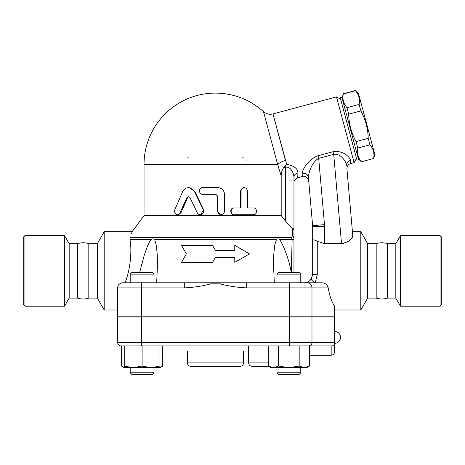 <?xml version="1.0" encoding="UTF-8"?>
<svg xmlns="http://www.w3.org/2000/svg" width="465" height="465" viewBox="0 0 465 465"><rect width="100%" height="100%" fill="white"/><g stroke="black" fill="none" stroke-linecap="round" stroke-linejoin="round"><path stroke-width="0.7" d="M24.953 306.179L23.25 304.476L23.25 237.278L24.953 235.575L24.953 306.179L64.519 306.179L64.519 235.575L24.953 235.575M64.519 306.179L69.18 298.1L69.18 243.66L64.519 235.575M69.18 298.1L77.62 298.1L77.62 243.66L69.18 243.66M77.62 298.1C81.352 299.28 85.083 299.28 88.815 298.1L88.815 243.66C85.083 242.474 81.352 242.474 77.62 243.66M88.815 298.1L97.325 298.1L97.325 243.66L88.815 243.66M97.325 298.1L104.195 310.004L104.195 231.75L97.325 243.66M117.668 310.004L104.195 310.004M291.317 271.182L292.119 239.644C293.485 239.87 294.101 239.62 293.961 238.894A5.103 4.348 180 0 0 292.508 235.854L291.346 237.662L130.154 237.662C132.752 229.803 132.752 229.803 130.154 237.662L129.985 239.644C131.857 249.17 130.909 268.235 125.044 282.784M131.508 233.68L131.862 232.488M130.619 257.825L130.839 253.193M130.421 243.172L130.276 241.847M122.01 282.842L120.865 283.156M119.883 283.685L119.145 284.301M118.54 285.039L118.017 286.045M322.309 282.79L122.772 282.784A5.103 5.103 0 0 0 117.668 287.887A5.103 5.103 0 0 1 117.796 286.76M184.303 282.784L184.303 287.887L141.482 287.887L141.482 316.81L117.668 316.81L117.668 287.887L141.482 287.887L141.482 282.784L130.2 282.784L130.2 274.112L154.02 274.112L154.02 282.784M154.02 274.112L152.317 272.409L131.903 272.409L130.2 274.112M274.321 282.784L273.583 266.12L273.705 255.273L274.635 245.444L276.448 239.644C277.471 238.597 278.622 238.597 279.907 239.644C285.214 249.327 289.009 260.226 291.293 272.333L291.311 272.409M154.862 240.231L156.385 245.723L157.263 255.18L157.368 267.567L156.659 282.784M234.779 262.37L234.779 257.267L234.779 262.37L249.513 253.867L234.779 245.357L234.779 250.461L234.779 245.357M181.466 262.37L186.372 253.867L181.466 262.37L212.54 262.37L215.487 257.267L234.779 257.267M212.54 245.357L215.487 250.461L212.54 245.357L181.466 245.357L186.372 253.867M302.465 282.784L300.774 282.615L302.465 282.784M291.346 237.662A5.103 4.412 90 0 1 292.119 239.644L291.299 271.816A11.91 3.912 0 0 1 292.508 272.409M291.299 271.816L291.293 272.333M141.482 316.81L334.573 316.81L334.573 306.115C331.743 302.087 329.627 296.013 328.22 287.887C327.5 284.842 325.459 283.139 322.106 282.784L315.171 282.784L317.264 274.734A4.592 0.453 180 0 1 312.672 274.28L311.312 278.895C309.649 281.372 307.266 282.668 304.168 282.784M246.671 282.784L246.671 287.887L311.98 287.887A5.103 4.819 -90 0 0 307.162 282.784L315.171 282.784A4.592 1.192 32.9 0 1 311.312 278.895M276.96 282.784L276.96 274.112L300.774 274.112L300.774 282.784M300.774 274.112L299.076 272.409L278.663 272.409L276.96 274.112M280.523 240.399L279.907 239.644L292.119 239.644M157.42 263.138L157.269 255.233M157.222 254.343L156.664 247.688M156.368 245.619L156.263 245.038M139.663 272.409L144.255 255.273L146.638 248.24L149.265 242.312L151.067 239.644L148.951 242.893M147.94 245.032L147.684 245.619M147.597 245.822L144.545 254.343M144.266 255.233L140.994 266.98M129.985 239.644L151.067 239.644C152.392 238.603 153.549 238.603 154.525 239.644L276.448 239.644M234.779 250.461L215.487 250.461M184.303 287.887C193.277 287.504 202.165 286.155 210.959 283.842L210.715 282.784M220.259 282.784L220.015 283.842C228.809 286.155 237.696 287.504 246.671 287.887M334.573 342.502L334.573 316.979L117.668 316.979L117.668 342.502A3.4 3.4 0 0 0 121.069 345.902A3.4 3.4 0 0 1 117.668 342.502A3.4 3.4 0 0 0 121.069 345.902L332.022 345.902L331.173 345.902L331.173 355.26C333.236 355.057 334.37 353.923 334.573 351.854L334.573 342.502L117.668 342.502M332.022 345.902L334.573 345.669L334.573 351.854M299.181 366.083L299.181 345.902L309.492 345.902L309.492 366.083L304.337 367.675L288.87 367.675L299.181 366.083L304.337 367.675L306.731 367.675L309.492 366.083M124.248 367.675L124.248 366.083L133.176 367.675L124.248 367.675L121.481 366.083L124.248 367.315M124.248 345.902L124.248 366.083M133.176 367.675L142.11 366.083L151.038 367.675L133.176 367.675M142.11 345.902L142.11 366.083M151.038 367.675L159.972 366.083L159.972 367.675L151.038 367.675M159.972 345.902L159.972 366.083M278.552 366.083L288.87 367.675L273.397 367.675L278.552 366.083L278.552 345.902M154.02 372.779L130.2 372.779L130.2 367.675L130.2 372.779L131.903 374.482L152.317 374.482L154.02 372.779L154.02 367.675M268.241 345.902L268.241 366.083L273.397 367.675L271.002 367.675L268.241 366.083M300.774 372.779L276.96 372.779L276.96 367.675L276.96 372.779L278.663 374.482L299.076 374.482L300.774 372.779L300.774 367.675M121.481 345.902L121.481 366.083M159.972 367.315L162.733 366.083L162.733 345.902M248.659 345.902L248.659 362.915C248.862 364.978 249.996 366.112 252.065 366.315L268.648 366.315L252.065 366.315M118.343 285.353A5.103 5.103 0 0 1 119.708 283.807M292.508 235.854L292.776 228.338L293.961 230.21L293.961 177.241C293.961 173.805 290.805 165.935 285.452 167.284L285.452 220.898L281.197 215.586L144.034 215.586L132.066 231.75L104.195 231.75M293.961 272.409L293.961 230.21M292.776 228.338C290.52 226.711 288.085 224.235 285.452 220.898M317.415 155.932L317.99 155.763C307.818 159.605 302.459 169.719 302.122 173.416L302.314 176.514L297.74 177.735L297.92 172.968C297.931 168.731 294.188 165.854 286.69 164.348L285.074 165.866L285.452 167.284L283.534 167.801C281.912 170.254 281.133 172.974 281.197 175.956L281.174 175.898M297.92 172.968A5.103 4.383 0 0 0 293.961 177.241L293.961 182.664C293.868 180.612 295.13 178.967 297.74 177.735M286.69 164.348L273.025 114.07L285.452 160.454A10.207 4.243 165 0 0 277.669 164.552L277.547 164.093M281.197 215.586L281.197 175.956L277.669 164.552L263.533 111.792L277.669 164.552L144.034 164.552A71.453 71.453 0 0 1 215.487 93.099C233.785 93.326 249.781 99.498 263.486 111.623C266.265 113.995 269.427 114.762 272.984 113.919L336.497 96.9L354.109 162.634L350.703 163.546L350.511 160.454C350.186 157.507 343.321 150.009 333.01 151.741L317.99 155.763L318.694 158.379L333.713 154.357L333.01 151.741M302.297 172.021L302.413 171.614M340.665 99.307L336.497 96.9M356.957 160.111L340.223 97.667L341.868 97.226L358.602 159.669L356.957 160.111M342.089 98.045L343.286 93.982C342.287 99.15 343.507 103.718 346.96 107.688L348.698 114.169C348.919 123.905 351.366 133.042 356.039 141.581L357.777 148.062C356.777 153.223 357.998 157.792 361.45 161.768L373.616 158.507C374.616 153.34 373.395 148.771 369.942 144.801L368.204 138.32C367.984 128.584 365.537 119.453 360.857 110.908L359.125 104.427C360.125 99.266 358.904 94.697 355.452 90.722L358.521 93.645L374.813 154.444L373.668 158.71M361.45 161.768L373.616 158.507M357.777 148.062L369.942 144.801M356.039 141.581L368.204 138.32M348.698 114.169L360.857 110.908M346.96 107.688L359.125 104.427M343.286 93.982L355.452 90.722M242.707 157.745A3.4 3.4 0 0 1 243.311 157.804A3.4 3.4 0 0 0 242.707 157.745M246.02 160.379A3.4 3.4 0 0 1 246.107 161.152A3.4 3.4 0 0 0 246.02 160.379M187.784 157.78A3.4 3.4 0 0 1 188.267 157.745M188.453 187.517L189.081 187.517L194.852 191.342L203.629 209.843L200.624 214.737L200.27 214.737L201.967 214.289L203.281 212.953L203.687 211.575L203.438 210.046L194.097 190.842L191.778 188.465L188.534 187.517L185.448 188.308L182.978 190.859L174.683 210.046L174.817 212.953L175.77 214.173L177.124 214.725L178.467 214.516L179.537 213.731L187.075 197.323L188.528 196.503L189.912 197.462L197.445 213.214L198.753 214.382L200.27 214.737M188.767 196.538L187.662 197.462L180.931 212.825L178.287 214.737L177.403 214.737M252.687 214.737L233.988 214.737C229.727 214.946 229.727 207.721 233.988 207.931L240.469 207.931L240.469 190.923L243.625 187.517L246.235 188.22L247.421 190.365L247.461 207.931L252.687 207.931M221.055 214.737L223.345 213.894L224.473 211.889L224.519 194.324C224.118 190.191 221.805 187.924 217.579 187.517L202.839 187.517C198.427 187.308 198.427 194.533 202.839 194.324L215.836 194.324L217.579 196.027L217.626 211.889L218.765 213.894L220.945 214.737L217.527 211.337L217.527 196.027L215.83 194.324M247.461 207.931L253.576 207.931C257.366 207.721 257.366 214.946 253.576 214.737L234.43 214.737C230.065 214.946 230.065 207.721 234.43 207.931L241.062 207.931L241.103 190.365L242.172 188.36L244.294 187.517M233.988 207.931L234.43 207.931M233.988 214.737L234.43 214.737M285.074 165.866L283.534 167.801M302.122 173.416A5.103 4.638 175 0 1 308.411 177.461C308.446 173.276 311.684 162.105 318.694 158.379L324.489 224.636A23.82 23.82 0 0 1 324.582 226.711L312.672 226.711L312.672 274.28L311.37 278.802A4.766 1.244 32.1 0 1 311.37 278.802L310.138 280.337M350.703 163.546C348.151 164.43 346.896 166.22 346.937 168.923L352.743 235.244C352.633 239.219 348.89 242.015 341.519 243.619L333.713 154.357C340.938 153.043 346.233 162.012 346.628 165.389A5.103 4.638 175 0 1 350.511 160.454M346.937 168.923L352.743 235.244L352.435 231.75L360.805 231.75L360.805 310.004L334.573 310.004M343.868 243.375L324.582 243.619L317.264 241.248C314.369 239.766 312.835 239.463 312.672 240.359M308.411 177.461L312.625 225.676A11.91 11.91 0 0 1 312.672 226.711M293.63 229.146L293.351 228.792M307.975 281.889L308.574 281.558M323.576 243.573L324.582 243.619L324.582 226.711M324.489 224.636L312.625 225.676L308.719 180.995C309.056 180.211 306.604 175.119 302.314 176.514M387.38 298.1L387.38 243.66L395.82 243.66L395.82 298.1L387.38 298.1C383.648 299.28 379.917 299.28 376.185 298.1L367.675 298.1L360.805 310.004M367.675 298.1L367.675 243.66L360.805 231.75M376.185 298.1L376.185 243.66L367.675 243.66M395.82 298.1L400.481 306.179L400.481 235.575L395.82 243.66M440.047 306.179L441.75 304.476L441.75 237.278L440.047 235.575L440.047 306.179L400.481 306.179M190.819 366.315L240.155 366.315C242.224 366.112 243.358 364.978 243.555 362.915L187.418 362.915C187.622 364.978 188.755 366.112 190.819 366.315M187.418 362.915L187.418 351.005L243.555 351.005L243.555 362.915M117.668 287.887A5.103 5.103 0 0 1 122.772 282.784M289.492 316.81L289.492 282.784M311.98 316.81L311.98 287.887L328.22 287.887M210.959 283.842L220.015 283.842M141.482 345.902L141.482 316.979M289.492 345.902L289.492 316.979M308.766 345.902A3.4 3.214 -90 0 0 311.98 342.502L311.98 316.979M268.241 362.915L248.659 362.915M194.852 191.342L194.364 191.342M180.931 212.825L180.106 212.825M187.662 197.462L187.006 197.462M240.469 190.923L241.062 190.923M317.264 274.734L317.264 241.248M273.554 263.138L273.554 262.725L273.554 263.138M157.42 263.306L157.42 262.725L157.42 263.306M278.663 374.482L276.96 372.779M159.972 367.675L162.733 366.083M131.903 374.482L130.2 372.779M334.573 343.35A5.952 5.952 0 0 0 340.525 337.398A5.952 5.952 0 0 0 334.573 331.44M309.492 355.26L331.173 355.26M356.516 158.466L354.109 162.634M358.381 158.844L361.503 161.971M343.234 93.779L355.394 90.518M144.034 164.552L144.034 215.586M376.185 243.66C379.917 242.474 383.648 242.474 387.38 243.66M440.047 235.575L400.481 235.575"/></g></svg>
